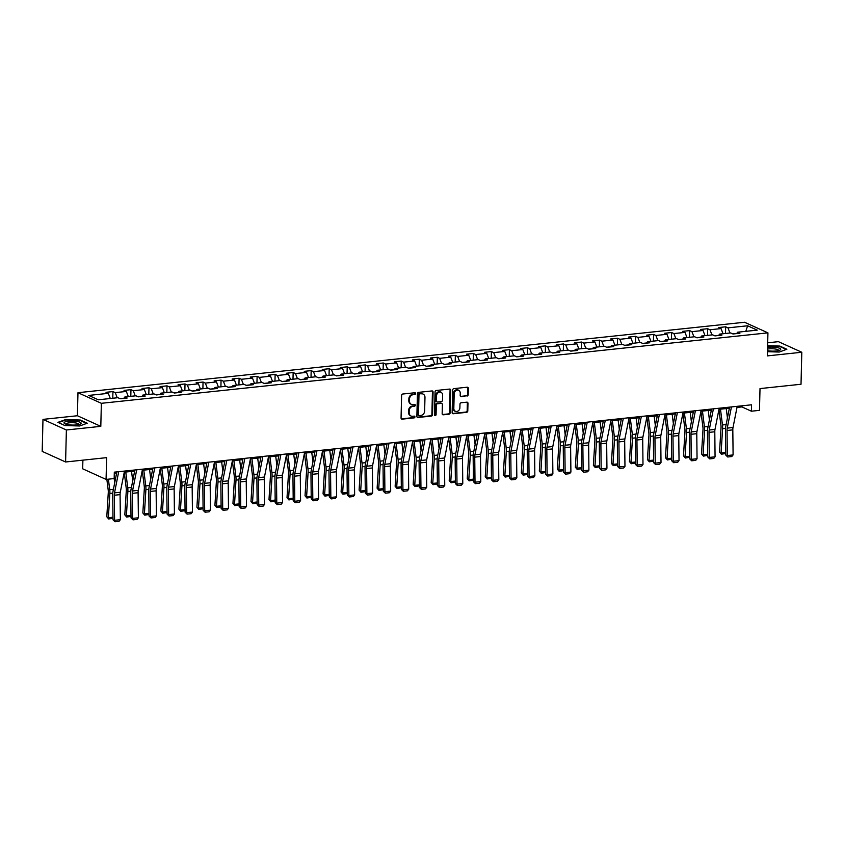<?xml version="1.0" encoding="UTF-8"?>
<svg xmlns="http://www.w3.org/2000/svg" width="844" height="844" viewBox="0 0 844 844"><rect width="100%" height="100%" fill="white"/><g stroke="black" fill="none" stroke-linecap="round" stroke-linejoin="round"><path stroke-width="1.27" d="M415.596 393.547A0.907 0.77 114.4 0 0 414.826 392.755L402.778 394.021A1.298 1.097 114.4 0 0 401.607 395.403L401.058 418.012A1.298 1.097 114.4 0 0 402.155 419.151L414.204 417.875A0.907 0.77 114.4 0 0 414.256 416.124L412.695 416.282A4.136 3.513 114.4 0 1 411.081 416.039A4.136 3.513 114.4 0 1 409.161 412.653L409.203 410.764A4.136 3.513 114.4 0 1 412.938 406.365L414.499 406.196A0.907 0.77 114.4 0 0 414.541 404.434L412.98 404.603A4.136 3.513 114.4 0 1 411.366 404.35A4.136 3.513 114.4 0 1 409.445 400.963L409.498 399.075A4.136 3.513 114.4 0 1 413.222 394.675L414.784 394.507A0.907 0.77 114.4 0 0 415.596 393.547M411.366 404.35L410.733 404.065A4.136 3.513 114.4 0 1 408.812 400.678L408.865 398.79A4.136 3.513 114.4 0 1 412.589 394.391L414.151 394.222A0.907 0.77 114.4 0 0 414.815 392.755M401.364 418.867A1.298 1.097 114.4 0 0 401.533 418.867L413.581 417.59A0.907 0.77 114.4 0 0 414.246 416.124M411.081 416.039L410.448 415.744A4.136 3.513 114.4 0 1 408.528 412.357L408.58 410.479A4.136 3.513 114.4 0 1 412.305 406.069L413.866 405.911A0.907 0.77 114.4 0 0 414.531 404.434M467.027 396.068A1.298 1.097 114.4 0 0 468.188 394.697L468.346 388.346A1.298 1.097 114.4 0 0 467.238 387.206L453.861 388.63A1.298 1.097 114.4 0 0 452.69 390.002L452.141 412.621A1.298 1.097 114.4 0 0 453.249 413.75L466.626 412.336A1.298 1.097 114.4 0 0 467.787 410.965L467.977 403.295A1.298 1.097 114.4 0 0 466.869 402.166L461.151 402.767A1.298 1.097 114.4 0 0 459.98 404.149L459.885 407.947A3.46 2.943 114.4 0 1 453.819 408.591L454.188 393.694A3.46 2.943 114.4 0 1 460.254 393.051L460.191 395.541A1.298 1.097 114.4 0 0 461.299 396.669L466.394 395.783A1.298 1.097 114.4 0 0 467.555 394.401L467.713 388.061A1.298 1.097 114.4 0 0 467.397 387.206M66.381 429.986L100.805 426.347L77.405 415.744L42.981 419.384L66.381 429.986L65.6 461.984L106.608 457.648L106.08 479.413L114.162 478.559L114.32 472.155L751.55 404.803L751.392 411.207L759.473 410.353L760.011 388.588L801.019 384.252L801.8 352.254L778.4 341.662L767.692 342.791M100.805 426.347L101.364 403.305L767.934 332.852L767.375 355.894L801.8 352.254M433.077 392.07A1.298 1.097 114.4 0 0 431.97 390.941L418.592 392.354A1.298 1.097 114.4 0 0 417.432 393.726L416.873 416.345A1.298 1.097 114.4 0 0 417.98 417.485L431.358 416.071A1.298 1.097 114.4 0 0 432.529 414.689L433.077 392.07L432.444 391.785A1.298 1.097 114.4 0 0 432.128 390.93M436.221 390.487L449.609 389.073A1.298 1.097 114.4 0 1 450.707 390.213L450.158 412.832A1.298 1.097 114.4 0 1 448.987 414.204L443.269 414.805A1.298 1.097 114.4 0 1 442.161 413.676L442.383 404.498A1.298 1.097 114.4 0 0 441.285 403.369L437.487 403.77A1.298 1.097 114.4 0 0 436.316 405.141L436.084 414.689A0.907 0.77 114.4 0 1 434.502 414.858L435.061 391.869A1.298 1.097 114.4 0 1 436.221 390.487M65.6 461.984L42.2 451.382L42.981 419.384M101.364 403.305L77.975 392.703L744.535 322.26L767.934 332.852M725.513 333.486L725.671 326.807L718.74 327.546L721.05 328.59L709.962 329.761L707.652 328.717L700.72 329.445L703.031 330.489L691.943 331.66L689.632 330.616L682.701 331.354L685.011 332.399L673.913 333.57L671.613 332.525L664.682 333.253L666.982 334.298L655.894 335.479L653.583 334.424L646.652 335.163L648.962 336.207L637.874 337.378L635.564 336.334L628.632 337.062L630.943 338.117L619.855 339.288L617.544 338.244L610.613 338.971L612.923 340.016L601.825 341.187L599.525 340.143L592.594 340.881L594.893 341.925L583.805 343.097L581.505 342.052L574.574 342.78L576.874 343.824L565.786 344.996L563.476 343.951L556.544 344.69L558.855 345.734L547.767 346.905L545.456 345.861L538.525 346.589L540.835 347.633L529.747 348.804L527.437 347.76L520.505 348.498L522.816 349.543L511.717 350.714L509.417 349.669L502.486 350.397L504.786 351.442L493.698 352.613L491.387 351.568L484.456 352.307L486.766 353.351L475.678 354.522L473.368 353.478L466.437 354.206L468.747 355.25L457.659 356.432L455.349 355.377L448.417 356.115L450.728 357.16L439.64 358.331L437.329 357.286L430.398 358.014L432.708 359.059L421.61 360.24L419.31 359.196L412.378 359.924L414.678 360.968L403.59 362.139L401.28 361.095L394.348 361.833L396.659 362.878L385.571 364.049L383.26 363.004L376.329 363.732L378.639 364.777L367.551 365.948L365.241 364.903L358.31 365.642L360.62 366.686L349.532 367.857L347.222 366.813L340.29 367.541L342.601 368.585L331.502 369.756L329.202 368.712L322.271 369.45L324.571 370.495L313.483 371.666L311.172 370.621L304.241 371.349L306.551 372.394L295.463 373.565L293.153 372.521L286.221 373.259L288.532 374.303L277.444 375.474L275.133 374.43L268.202 375.158L270.513 376.202L259.424 377.373L257.114 376.329L250.183 377.068L252.493 378.112L241.395 379.283L239.095 378.239L232.163 378.967L234.463 380.011L223.375 381.193L221.065 380.138L214.133 380.876L216.444 381.921L205.356 383.092L203.045 382.047L196.114 382.775L198.424 383.83L187.336 385.001L185.026 383.957L178.095 384.685L180.405 385.729L169.306 386.9L167.006 385.856L160.075 386.594L162.375 387.639L151.287 388.81L148.977 387.765L142.045 388.493L144.356 389.538L133.268 390.709L130.957 389.664L124.026 390.403L126.336 391.447L115.248 392.618L112.938 391.574L106.006 392.302L108.317 393.346L88.673 395.425L98.284 399.782L117.928 397.703L120.238 398.748L127.17 398.02L124.859 396.965L123.931 398.357M725.671 326.807L727.982 327.852L747.615 325.784L757.237 330.131L737.593 332.209L739.903 333.253L732.972 333.981L730.661 332.937L719.573 334.118L721.884 335.163L714.952 335.891L712.642 334.846L701.554 336.017L703.854 337.062L696.922 337.8L694.623 336.756L683.524 337.927L685.834 338.971L678.903 339.699L676.593 338.655L665.505 339.826L667.815 340.87L660.884 341.609L658.573 340.565L647.485 341.736L649.796 342.78L642.864 343.508L640.554 342.464L629.466 343.635L631.776 344.679L624.845 345.418L622.534 344.373L611.446 345.544L613.746 346.589L606.815 347.317L604.515 346.272L593.416 347.443L595.727 348.488L588.795 349.226L586.485 348.182L575.397 349.353L577.707 350.397L570.776 351.125L568.466 350.081L557.378 351.252L559.688 352.296L552.757 353.035L550.446 351.99L539.358 353.161L541.669 354.206L534.737 354.934L532.427 353.889L521.339 355.06L523.639 356.115L516.707 356.843L514.407 355.799L503.309 356.97L505.619 358.014L498.688 358.753L496.377 357.698L485.289 358.879L487.6 359.924L480.669 360.652L478.358 359.607L467.27 360.778L469.58 361.823L462.649 362.561L460.339 361.517L449.251 362.688L451.551 363.732L444.619 364.46L442.319 363.416L431.221 364.587L433.531 365.631L426.6 366.37L424.289 365.325L413.201 366.496L415.512 367.541L408.58 368.269L406.27 367.224L395.182 368.395L397.492 369.44L390.561 370.178L388.251 369.134L377.162 370.305L379.473 371.349L372.542 372.077L370.231 371.033L359.143 372.204L361.443 373.248L354.512 373.987L352.212 372.942L341.113 374.114L343.424 375.158L336.492 375.886L334.182 374.841L323.094 376.013L325.404 377.068L318.473 377.796L316.162 376.751L305.074 377.922L307.385 378.967L300.453 379.705L298.143 378.65L287.055 379.832L289.365 380.876L282.434 381.604L280.124 380.56L269.036 381.731L271.335 382.775L264.404 383.514L262.104 382.469L251.006 383.64L253.316 384.685L246.385 385.413L244.074 384.368L232.986 385.539L235.297 386.584L228.365 387.322L226.055 386.278L214.967 387.449L217.277 388.493L210.346 389.221L208.035 388.177L196.947 389.348L199.258 390.392L192.327 391.131L190.016 390.086L178.928 391.257L181.228 392.302L174.297 393.03L171.997 391.985L160.898 393.156L163.208 394.201L156.277 394.939L153.967 393.895L142.879 395.066L145.189 396.11L138.258 396.838L135.947 395.794L124.859 396.965M718.74 335.353L714.699 335.775M723.034 333.749L721.05 328.59M711.935 334.92L709.962 329.761M719.573 334.118L718.645 335.501M700.72 337.252L696.68 337.684M705.004 335.648L703.031 330.489M693.916 336.83L691.943 331.66M701.554 336.017L700.625 337.41M682.701 339.161L678.66 339.583M686.984 337.558L685.011 332.399M675.896 338.729L673.913 333.57M683.524 337.927L682.606 339.309M664.682 341.071L660.641 341.493M668.965 339.467L666.982 334.298M657.877 340.638L655.894 335.479M665.505 339.826L664.576 341.219M646.662 342.97L642.611 343.402M650.946 341.366L648.962 336.207M639.857 342.537L637.874 337.378M647.485 341.736L646.557 343.118M628.632 344.879L624.592 345.301M632.926 343.276L630.943 338.117M621.828 344.447L619.855 339.288M629.466 343.635L628.537 345.027M610.613 346.778L606.572 347.211M614.896 345.175L612.923 340.016M603.808 346.346L601.825 341.187M611.446 345.544L610.518 346.926M592.594 348.688L588.553 349.11M596.877 347.084L594.893 341.925M585.789 348.255L583.805 343.097M593.416 347.443L592.499 348.836M574.574 350.587L570.523 351.02M578.857 348.983L576.874 343.824M567.769 350.154L565.786 344.996M575.397 349.353L574.469 350.735M556.555 352.497L552.504 352.919M560.838 350.893L558.855 345.734M549.75 352.064L547.767 346.905M557.378 351.252L556.449 352.644M538.525 354.396L534.484 354.828M542.819 352.792L540.835 347.633M531.72 353.963L529.747 348.804M539.358 353.161L538.43 354.543M520.505 356.305L516.465 356.727M524.789 354.702L522.816 349.543M513.701 355.873L511.717 350.714M521.339 355.06L520.41 356.453M502.486 358.204L498.445 358.637M506.769 356.601L504.786 351.442M495.681 357.772L493.698 352.613M503.309 356.97L502.391 358.362M484.467 360.114L480.415 360.536M488.75 358.51L486.766 353.351M477.662 359.681L475.678 354.522M485.289 358.879L484.361 360.261M466.447 362.013L462.396 362.445M470.73 360.409L468.747 355.25M459.632 361.591L457.659 356.432M467.27 360.778L466.342 362.171M448.417 363.922L444.377 364.355M452.7 362.319L450.728 357.16M441.612 363.49L439.64 358.331M449.251 362.688L448.322 364.07M430.398 365.832L426.357 366.254M434.681 364.228L432.708 359.059M423.593 365.399L421.61 360.24M431.221 364.587L430.303 365.979M412.378 367.731L408.338 368.163M416.662 366.127L414.678 360.968M405.574 367.298L403.59 362.139M413.201 366.496L412.273 367.878M394.359 369.64L390.308 370.062M398.642 368.037L396.659 362.878M387.554 369.208L385.571 364.049M395.182 368.395L394.253 369.788M376.329 371.539L372.288 371.972M380.623 369.936L378.639 364.777M369.524 371.107L367.551 365.948M377.162 370.305L376.234 371.687M358.31 373.449L354.269 373.871M362.593 371.845L360.62 366.686M351.505 373.016L349.532 367.857M359.143 372.204L358.215 373.597M340.29 375.348L336.25 375.78M344.574 373.744L342.601 368.585M333.486 374.915L331.502 369.756M341.113 374.114L340.195 375.496M322.271 377.257L318.23 377.679M326.554 375.654L324.571 370.495M315.466 376.825L313.483 371.666M323.094 376.013L322.165 377.405M304.251 379.156L300.2 379.589M308.535 377.553L306.551 372.394M297.447 378.724L295.463 373.565M305.074 377.922L304.146 379.304M286.221 381.066L282.181 381.488M290.515 379.462L288.532 374.303M279.417 380.633L277.444 375.474M287.055 379.832L286.127 381.214M268.202 382.965L264.161 383.398M272.485 381.361L270.513 376.202M261.397 382.543L259.424 377.373M269.036 381.731L268.107 383.123M250.183 384.875L246.142 385.307M254.466 383.271L252.493 378.112M243.378 384.442L241.395 379.283M251.006 383.64L250.088 385.022M232.163 386.784L228.112 387.206M236.447 385.18L234.463 380.011M225.359 386.352L223.375 381.193M232.986 385.539L232.058 386.932M214.144 388.683L210.093 389.116M218.427 387.079L216.444 381.921M207.339 388.251L205.356 383.092M214.967 387.449L214.038 388.831M196.114 390.593L192.073 391.015M200.408 388.989L198.424 383.83M189.309 390.16L187.336 385.001M196.947 389.348L196.019 390.74M178.095 392.492L174.054 392.924M182.378 390.888L180.405 385.729M171.29 392.059L169.306 386.9M178.928 391.257L178 392.639M160.075 394.401L156.035 394.823M164.358 392.798L162.375 387.639M153.27 393.969L151.287 388.81M160.898 393.156L159.98 394.549M142.056 396.3L138.005 396.733M146.339 394.697L144.356 389.538M135.251 395.868L133.268 390.709M142.879 395.066L141.95 396.448M124.036 398.21L119.985 398.632M128.32 396.606L126.336 391.447M117.232 397.777L115.248 392.618M110.29 398.505L108.317 393.346M82.891 460.159L82.68 468.81L106.08 479.413M77.405 415.744L77.975 392.703M736.991 407.43L741.908 406.913L751.392 411.207M114.288 473.241L116.641 472.999M124.258 472.186L134.66 471.089M142.277 470.287L152.68 469.18M160.307 468.378L170.699 467.281M178.327 466.479L188.718 465.371M196.346 464.569L206.748 463.472M214.365 462.66L224.768 461.562M232.385 460.761L242.787 459.663M250.415 458.851L260.807 457.754M268.434 456.952L278.826 455.855M286.454 455.043L296.856 453.945M304.473 453.144L314.875 452.046M322.503 451.234L332.895 450.137M340.522 449.335L350.914 448.238M358.542 447.425L368.933 446.328M376.561 445.526L386.963 444.419M394.581 443.617L404.983 442.52M412.611 441.718L423.002 440.61M430.63 439.808L441.022 438.711M448.649 437.899L459.041 436.802M466.669 436L477.071 434.903M484.688 434.09L495.09 432.993M502.718 432.191L513.11 431.094M520.737 430.282L531.129 429.185M538.757 428.383L549.159 427.286M556.776 426.473L567.179 425.376M574.796 424.574L585.198 423.466M592.826 422.665L603.217 421.567M610.845 420.766L621.237 419.658M628.864 418.856L639.267 417.759M646.884 416.947L657.286 415.849M664.914 415.048L675.305 413.95M682.933 413.138L693.325 412.041M700.953 411.239L711.344 410.142M718.972 409.329L729.374 408.232M736.77 333.443L732.719 333.876M745.79 331.344L747.615 325.784M729.965 333.011L727.982 327.852M737.593 332.209L736.664 333.591M741.929 405.816L741.908 406.913M112.779 398.241L112.938 391.574M130.799 396.342L130.957 389.664M148.818 394.433L148.977 387.765M166.838 392.534L167.006 385.856M184.857 390.624L185.026 383.957M202.887 388.725L203.045 382.047M220.906 386.816L221.065 380.138M238.926 384.917L239.095 378.239M256.945 383.007L257.114 376.329M274.965 381.108L275.133 374.43M292.995 379.199L293.153 372.521M311.014 377.3L311.172 370.621M329.033 375.39L329.202 368.712M347.053 373.481L347.222 366.813M365.083 371.582L365.241 364.903M383.102 369.672L383.26 363.004M401.122 367.773L401.28 361.095M419.141 365.863L419.31 359.196M437.16 363.964L437.329 357.286M455.19 362.055L455.349 355.377M473.21 360.156L473.368 353.478M491.229 358.246L491.387 351.568M509.248 356.347L509.417 349.669M527.268 354.438L527.437 347.76M545.298 352.528L545.456 345.861M563.317 350.629L563.476 343.951M581.337 348.72L581.505 342.052M599.356 346.821L599.525 340.143M617.375 344.911L617.544 338.244M635.405 343.012L635.564 336.334M653.425 341.103L653.583 334.424M671.444 339.204L671.613 332.525M689.464 337.294L689.632 330.616M707.494 335.395L707.652 328.717M79.631 425.977L87.259 423.213L80.212 420.017L65.537 419.595L57.919 422.369L64.967 425.566L79.631 425.977M767.481 351.705L779.244 352.043L786.861 349.268L779.824 346.072L767.618 345.723M417.189 417.2A1.298 1.097 114.4 0 0 417.347 417.2L430.725 415.776A1.298 1.097 114.4 0 0 431.896 414.404L432.444 391.785M419.795 393.979A0.907 0.77 114.4 0 0 418.983 394.939L418.497 414.794A0.907 0.77 114.4 0 0 419.268 415.586L420.913 415.417A4.136 3.513 114.4 0 0 424.637 411.017L424.975 397.44A4.136 3.513 114.4 0 0 423.055 394.053A4.136 3.513 114.4 0 0 421.441 393.81L419.162 393.694A0.907 0.77 114.4 0 0 418.35 394.654L418.983 394.939M418.919 415.533L418.286 415.248A0.907 0.77 114.4 0 1 417.864 414.509L418.35 394.654M423.055 394.053L422.422 393.768A4.136 3.513 114.4 0 0 420.808 393.515L421.441 393.81M419.162 393.694L420.808 393.515M442.478 414.531A1.298 1.097 114.4 0 0 442.636 414.52L448.364 413.919A1.298 1.097 114.4 0 0 449.525 412.537L450.074 389.928A1.298 1.097 114.4 0 0 449.768 389.073M441.781 403.443L441.159 403.158A1.298 1.097 114.4 0 0 440.652 403.073L436.854 403.474A1.298 1.097 114.4 0 0 435.683 404.856L435.451 414.404L436.084 414.689M434.639 415.364A0.907 0.77 114.4 0 0 435.451 414.404M442.615 394.981A3.46 2.943 114.4 0 0 436.548 395.625L436.422 400.868A1.298 1.097 114.4 0 0 437.53 402.008L441.328 401.607A1.298 1.097 114.4 0 0 442.488 400.225L442.615 394.981M441.011 392.154L440.378 391.869A3.46 2.943 114.4 0 0 435.915 395.34L436.548 395.625M437.023 401.923L436.39 401.638A1.298 1.097 114.4 0 1 435.789 400.583L435.915 395.34M460.507 396.395A1.298 1.097 114.4 0 0 460.666 396.385L466.394 395.783M458.651 390.223L458.018 389.939A3.46 2.943 114.4 0 0 453.555 393.409L454.188 393.694M455.433 411.418L454.8 411.133A3.46 2.943 114.4 0 1 453.186 408.296L453.555 393.409M452.458 413.476A1.298 1.097 114.4 0 0 452.616 413.465L465.993 412.051A1.298 1.097 114.4 0 0 467.154 410.68L467.344 403.01A1.298 1.097 114.4 0 0 467.038 402.155M106.85 479.329L108.201 490.016A6.583 3.102 84 0 1 108.285 492.506L106.798 516.771L108.37 517.71L109.857 493.455A9.885 4.663 -96 0 0 109.72 489.72L108.401 479.16M114.7 482.757L114.162 478.485M112.98 518.269L108.665 518.976L106.798 516.771M108.665 518.976L108.37 517.71L112.969 517.224M124.479 471.079L120.281 492.274A6.583 3.102 -96 0 0 120.08 494.626L120.365 519.682L114.584 520.294L114.995 521.74L113.001 519.809L112.727 494.753A9.885 4.663 84 0 1 113.033 491.219L116.852 471.88M113.001 519.809L114.584 520.294L114.309 495.238A6.583 3.102 -96 0 1 114.51 492.875L118.709 471.69M120.365 519.682L119.036 521.318L114.995 521.74M81.14 423.287A8.567 2.015 1.4 0 0 72.774 421.04A8.567 2.015 1.4 0 0 64.017 422.802A8.567 2.015 1.4 0 0 64.788 423.699A8.567 2.015 1.4 0 0 72.531 425.059A8.567 2.015 1.4 0 0 80.328 424.078A8.567 2.015 1.4 0 0 81.14 423.287M78.998 424.532A6.488 1.519 1.4 0 0 79.03 424.395A6.488 1.519 1.4 0 0 79.03 424.374A6.488 1.519 1.4 0 0 72.647 422.696A6.488 1.519 1.4 0 0 66.075 424.026A6.488 1.519 1.4 0 0 66.075 424.057A6.488 1.519 1.4 0 0 66.106 424.216M58.447 422.612L65.758 419.953L79.969 420.354L86.7 423.414M767.502 350.682A8.567 2.015 1.4 0 0 776.301 350.967A8.567 2.015 1.4 0 0 779.94 350.133A8.567 2.015 1.4 0 0 778.052 347.77A8.567 2.015 1.4 0 0 768.082 347.243A8.567 2.015 1.4 0 0 767.586 347.295M778.601 350.587A6.488 1.519 1.4 0 0 778.643 350.429A6.488 1.519 1.4 0 0 769.053 348.857A6.488 1.519 1.4 0 0 767.544 349.099M767.618 346.072L779.582 346.42L786.313 349.469M124.237 472.323L126.22 488.117A6.583 3.102 84 0 1 126.305 490.607L124.817 514.861L126.389 515.811L127.877 491.556A9.885 4.663 -96 0 0 127.75 487.811L125.767 472.028M132.73 480.848L131.537 471.416M131.01 516.359L126.684 517.066L124.817 514.861M126.684 517.066L126.389 515.811L130.999 515.325M142.256 470.424L144.24 486.207A6.583 3.102 84 0 1 144.324 488.697L142.836 512.962L144.408 513.901L145.896 489.647A9.885 4.663 -96 0 0 145.769 485.912L143.786 470.129M150.749 478.949L149.557 469.517M149.029 514.46L144.704 515.156L142.836 512.962M144.704 515.156L144.408 513.901L149.019 513.416M142.499 469.18L138.31 490.364A6.583 3.102 -96 0 0 138.1 492.727L138.384 517.783L132.603 518.385L133.014 519.841L131.02 517.91L130.746 492.854A9.885 4.663 84 0 1 131.052 489.309L134.882 469.981M131.02 517.91L132.603 518.385L132.329 493.339A6.583 3.102 -96 0 1 132.529 490.976L136.728 469.781M138.384 517.783L137.055 519.408L133.014 519.841M160.518 467.27L156.33 488.454A6.583 3.102 -96 0 0 156.129 490.818L156.404 515.874L150.622 516.486L151.034 517.931L149.04 516L148.766 490.944A9.885 4.663 84 0 1 149.072 487.41L152.901 468.072M149.04 516L150.622 516.486L150.348 491.43A6.583 3.102 -96 0 1 150.548 489.066L154.747 467.882M156.404 515.874L155.085 517.509L151.034 517.931M160.276 468.515L162.259 484.308A6.583 3.102 84 0 1 162.343 486.798L160.866 511.053L162.438 512.002L163.915 487.737A9.885 4.663 -96 0 0 163.789 484.002L161.805 468.22M168.768 477.039L167.576 467.608M167.049 512.551L162.734 513.257L160.866 511.053M162.734 513.257L162.438 512.002L167.038 511.517M178.295 466.616L180.278 482.399A6.583 3.102 84 0 1 180.363 484.889L178.886 509.154L180.458 510.092L181.935 485.838A9.885 4.663 -96 0 0 181.808 482.103L179.825 466.321M186.788 475.14L185.606 465.709M185.068 510.652L180.753 511.348L178.886 509.154M180.753 511.348L180.458 510.092L185.058 509.607M196.314 464.706L198.308 480.5A6.583 3.102 84 0 1 198.393 482.99L196.905 507.244L198.477 508.193L199.965 483.928A9.885 4.663 -96 0 0 199.838 480.194L197.844 464.411M204.807 473.231L203.626 463.799M203.087 508.742L198.773 509.449L196.905 507.244M198.773 509.449L198.477 508.193L203.077 507.708M178.548 465.361L174.349 486.555A6.583 3.102 -96 0 0 174.149 488.919L174.423 513.975L168.652 514.576L169.064 516.032L167.07 514.101L166.785 489.045A9.885 4.663 84 0 1 167.091 485.5L170.921 466.173M167.07 514.101L168.652 514.576L168.367 489.52A6.583 3.102 -96 0 1 168.578 487.167L172.767 465.972M174.423 513.975L173.104 515.6L169.064 516.032M196.568 463.462L192.369 484.646A6.583 3.102 -96 0 0 192.168 487.009L192.443 512.065L186.672 512.677L187.083 514.123L185.089 512.192L184.804 487.136A9.885 4.663 84 0 1 185.11 483.601L188.94 464.263M185.089 512.192L186.672 512.677L186.387 487.621A6.583 3.102 -96 0 1 186.598 485.258L190.786 464.073M192.443 512.065L191.124 513.701L187.083 514.123M214.587 461.552L210.388 482.747A6.583 3.102 -96 0 0 210.188 485.1L210.472 510.156L204.691 510.768L205.103 512.224L203.109 510.282L202.834 485.237A9.885 4.663 84 0 1 203.14 481.692L206.959 462.364M203.109 510.282L204.691 510.768L204.417 485.711A6.583 3.102 -96 0 1 204.617 483.359L208.816 462.164M210.472 510.156L209.143 511.791L205.103 512.224M232.606 459.653L228.418 480.837A6.583 3.102 -96 0 0 228.207 483.201L228.492 508.257L222.71 508.869L223.122 510.314L221.128 508.383L220.854 483.327A9.885 4.663 84 0 1 221.16 479.782L224.989 460.455M221.128 508.383L222.71 508.869L222.436 483.812A6.583 3.102 -96 0 1 222.637 481.449L226.836 460.265M228.492 508.257L227.163 509.892L223.122 510.314M250.636 457.743L246.437 478.938A6.583 3.102 -96 0 0 246.237 481.291L246.511 506.347L240.74 506.959L241.141 508.415L239.158 506.474L238.873 481.418A9.885 4.663 84 0 1 239.179 477.883L243.009 458.556M239.158 506.474L240.74 506.959L240.456 481.903A6.583 3.102 -96 0 1 240.656 479.55L244.855 458.355M246.511 506.347L245.193 507.982L241.141 508.415M268.656 455.844L264.457 477.029A6.583 3.102 -96 0 0 264.256 479.392L264.531 504.448L258.76 505.06L259.171 506.505L257.177 504.575L256.892 479.519A9.885 4.663 84 0 1 257.198 475.974L261.028 456.646M257.177 504.575L258.76 505.06L258.475 480.004A6.583 3.102 -96 0 1 258.686 477.641L262.874 456.456M264.531 504.448L263.212 506.083L259.171 506.505M286.675 453.935L282.476 475.13A6.583 3.102 -96 0 0 282.276 477.482L282.55 502.539L276.779 503.151L277.191 504.606L275.197 502.665L274.922 477.609A9.885 4.663 84 0 1 275.218 474.075L279.047 454.747M275.197 502.665L276.779 503.151L276.505 478.094A6.583 3.102 -96 0 1 276.705 475.731L280.894 454.547M282.55 502.539L281.231 504.174L277.191 504.606M304.695 452.036L300.506 473.22A6.583 3.102 -96 0 0 300.295 475.583L300.58 500.64L294.799 501.252L295.21 502.697L293.216 500.766L292.942 475.71A9.885 4.663 84 0 1 293.248 472.165L297.067 452.838M293.216 500.766L294.799 501.252L294.524 476.195A6.583 3.102 -96 0 1 294.725 473.832L298.924 452.648M300.58 500.64L299.251 502.275L295.21 502.697M322.714 450.126L318.526 471.321A6.583 3.102 -96 0 0 318.315 473.674L318.599 498.73L312.818 499.342L313.229 500.787L311.236 498.857L310.961 473.8A9.885 4.663 84 0 1 311.267 470.266L315.097 450.939M311.236 498.857L312.818 499.342L312.544 474.286A6.583 3.102 -96 0 1 312.744 471.923L316.943 450.738M318.599 498.73L317.27 500.365L313.229 500.787M340.744 448.227L336.545 469.412A6.583 3.102 -96 0 0 336.345 471.775L336.619 496.831L330.848 497.432L331.249 498.888L329.266 496.958L328.981 471.901A9.885 4.663 84 0 1 329.287 468.357L333.116 449.029M329.266 496.958L330.848 497.432L330.563 472.387A6.583 3.102 -96 0 1 330.764 470.024L334.962 448.829M336.619 496.831L335.3 498.456L331.249 498.888M358.763 446.318L354.564 467.502A6.583 3.102 -96 0 0 354.364 469.865L354.638 494.922L348.867 495.533L349.279 496.979L347.285 495.048L347 469.992A9.885 4.663 84 0 1 347.306 466.458L351.136 447.12M347.285 495.048L348.867 495.533L348.583 470.477A6.583 3.102 -96 0 1 348.794 468.114L352.982 446.93M354.638 494.922L353.319 496.557L349.279 496.979M376.783 444.419L372.584 465.603A6.583 3.102 -96 0 0 372.383 467.966L372.658 493.023L366.887 493.624L367.298 495.08L365.304 493.149L365.03 468.093A9.885 4.663 84 0 1 365.336 464.548L369.155 445.221M365.304 493.149L366.887 493.624L366.612 468.568A6.583 3.102 -96 0 1 366.813 466.215L371.001 445.02M372.658 493.023L371.339 494.647L367.298 495.08M394.802 442.509L390.614 463.694A6.583 3.102 -96 0 0 390.403 466.057L390.688 491.113L384.906 491.725L385.318 493.17L383.324 491.24L383.049 466.183A9.885 4.663 84 0 1 383.355 462.649L387.174 443.311M383.324 491.24L384.906 491.725L384.632 466.669A6.583 3.102 -96 0 1 384.832 464.305L389.031 443.121M390.688 491.113L389.358 492.748L385.318 493.17M412.822 440.6L408.633 461.795A6.583 3.102 -96 0 0 408.433 464.158L408.707 489.203L402.926 489.815L403.337 491.271L401.343 489.341L401.069 464.284A9.885 4.663 84 0 1 401.375 460.74L405.204 441.412M401.343 489.341L402.926 489.815L402.651 464.759A6.583 3.102 -96 0 1 402.852 462.406L407.051 441.212M408.707 489.203L407.388 490.839L403.337 491.271M430.851 438.701L426.653 459.885A6.583 3.102 -96 0 0 426.452 462.248L426.726 487.304L420.956 487.916L421.367 489.362L419.373 487.431L419.088 462.375A9.885 4.663 84 0 1 419.394 458.83L423.224 439.502M419.373 487.431L420.956 487.916L420.671 462.86A6.583 3.102 -96 0 1 420.882 460.497L425.07 439.313M426.726 487.304L425.408 488.94L421.367 489.362M448.871 436.791L444.672 457.986A6.583 3.102 -96 0 0 444.471 460.339L444.746 485.395L438.975 486.007L439.386 487.463L437.392 485.522L437.108 460.465A9.885 4.663 84 0 1 437.414 456.931L441.243 437.603M437.392 485.522L438.975 486.007L438.69 460.951A6.583 3.102 -96 0 1 438.901 458.598L443.089 437.403M444.746 485.395L443.427 487.03L439.386 487.463M466.89 434.892L462.691 456.077A6.583 3.102 -96 0 0 462.491 458.44L462.776 483.496L456.994 484.108L457.406 485.553L455.412 483.623L455.138 458.566A9.885 4.663 84 0 1 455.443 455.022L459.263 435.694M455.412 483.623L456.994 484.108L456.72 459.052A6.583 3.102 -96 0 1 456.921 456.688L461.119 435.504M462.776 483.496L461.446 485.131L457.406 485.553M484.91 432.983L480.721 454.177A6.583 3.102 -96 0 0 480.51 456.53L480.795 481.586L475.014 482.198L475.425 483.654L473.431 481.713L473.157 456.657A9.885 4.663 84 0 1 473.463 453.122L477.293 433.795M473.431 481.713L475.014 482.198L474.739 457.142A6.583 3.102 -96 0 1 474.94 454.789L479.139 433.594M480.795 481.586L479.466 483.222L475.425 483.654M502.929 431.084L498.741 452.268A6.583 3.102 -96 0 0 498.54 454.631L498.815 479.687L493.033 480.299L493.445 481.745L491.451 479.814L491.176 454.758A9.885 4.663 84 0 1 491.482 451.213L495.312 431.885M491.451 479.814L493.033 480.299L492.759 455.243A6.583 3.102 -96 0 1 492.959 452.88L497.158 431.695M498.815 479.687L497.496 481.323L493.445 481.745M214.344 462.807L216.328 478.59A6.583 3.102 84 0 1 216.412 481.08L214.925 505.345L216.497 506.284L217.984 482.029A9.885 4.663 -96 0 0 217.857 478.295L215.874 462.501M222.837 471.332L221.645 461.9M221.117 506.843L216.792 507.539L214.925 505.345M216.792 507.539L216.497 506.284L221.107 505.799M232.364 460.898L234.347 476.691A6.583 3.102 84 0 1 234.432 479.181L232.944 503.435L234.516 504.385L236.003 480.12A9.885 4.663 -96 0 0 235.877 476.385L233.893 460.602M240.857 469.422L239.664 459.991M239.137 504.934L234.811 505.64L232.944 503.435M234.811 505.64L234.516 504.385L239.126 503.889M250.383 458.999L252.367 474.782A6.583 3.102 84 0 1 252.451 477.271L250.974 501.526L252.546 502.475L254.023 478.221A9.885 4.663 -96 0 0 253.896 474.486L251.913 458.693M258.876 467.523L257.694 458.081M257.156 503.024L252.841 503.731L250.974 501.526M252.841 503.731L252.546 502.475L257.146 501.99M268.403 457.089L270.386 472.883A6.583 3.102 84 0 1 270.481 475.372L268.993 499.627L270.565 500.566L272.042 476.311A9.885 4.663 -96 0 0 271.916 472.577L269.932 456.794M276.895 465.614L275.714 456.182M275.176 501.125L270.861 501.832L268.993 499.627M270.861 501.832L270.565 500.566L275.165 500.081M286.433 455.18L288.416 470.973A6.583 3.102 84 0 1 288.5 473.463L287.013 497.717L288.585 498.667L290.072 474.412A9.885 4.663 -96 0 0 289.946 470.667L287.952 454.884M294.915 463.715L293.733 454.272M293.206 499.215L288.88 499.922L287.013 497.717M288.88 499.922L288.585 498.667L293.184 498.182M304.452 453.281L306.435 469.064A6.583 3.102 84 0 1 306.52 471.564L305.032 495.818L306.604 496.757L308.092 472.503A9.885 4.663 -96 0 0 307.965 468.768L305.982 452.985M312.945 461.805L311.752 452.373M311.225 497.316L306.899 498.023L305.032 495.818M306.899 498.023L306.604 496.757L311.214 496.272M322.471 451.371L324.455 467.165A6.583 3.102 84 0 1 324.539 469.654L323.062 493.909L324.623 494.858L326.111 470.604A9.885 4.663 -96 0 0 325.984 466.859L324.001 451.076M330.964 459.906L329.772 450.464M329.244 495.407L324.919 496.114L323.062 493.909M324.919 496.114L324.623 494.858L329.234 494.373M340.491 449.472L342.474 465.255A6.583 3.102 84 0 1 342.558 467.745L341.082 492.01L342.653 492.949L344.13 468.694A9.885 4.663 -96 0 0 344.004 464.96L342.02 449.177M348.983 457.997L347.802 448.565M347.264 493.508L342.949 494.215L341.082 492.01M342.949 494.215L342.653 492.949L347.253 492.463M358.51 447.563L360.504 463.356A6.583 3.102 84 0 1 360.588 465.846L359.101 490.1L360.673 491.05L362.16 466.785A9.885 4.663 -96 0 0 362.023 463.05L360.04 447.267M367.003 456.087L365.821 446.655M365.283 491.598L360.968 492.305L359.101 490.1M360.968 492.305L360.673 491.05L365.273 490.564M376.54 445.664L378.523 461.446A6.583 3.102 84 0 1 378.608 463.936L377.12 488.201L378.692 489.14L380.18 464.886A9.885 4.663 -96 0 0 380.053 461.151L378.07 445.368M385.022 454.188L383.841 444.756M383.313 489.699L378.988 490.396L377.12 488.201M378.988 490.396L378.692 489.14L383.292 488.655M394.559 443.754L396.543 459.547A6.583 3.102 84 0 1 396.627 462.037L395.14 486.292L396.712 487.241L398.199 462.976A9.885 4.663 -96 0 0 398.073 459.241L396.089 443.459M403.052 452.278L401.86 442.847M401.333 487.79L397.007 488.497L395.14 486.292M397.007 488.497L396.712 487.241L401.322 486.756M412.579 441.855L414.562 457.638A6.583 3.102 84 0 1 414.647 460.128L413.17 484.393L414.742 485.332L416.219 461.077A9.885 4.663 -96 0 0 416.092 457.342L414.109 441.549M421.072 450.379L419.879 440.948M419.352 485.891L415.037 486.587L413.17 484.393M415.037 486.587L414.742 485.332L419.341 484.846M430.598 439.946L432.582 455.739A6.583 3.102 84 0 1 432.666 458.229L431.189 482.483L432.761 483.433L434.238 459.168A9.885 4.663 -96 0 0 434.111 455.433L432.128 439.65M439.091 448.47L437.909 439.038M437.371 483.981L433.056 484.688L431.189 482.483M433.056 484.688L432.761 483.433L437.361 482.937M448.618 438.047L450.612 453.829A6.583 3.102 84 0 1 450.696 456.319L449.208 480.574L450.78 481.523L452.268 457.269A9.885 4.663 -96 0 0 452.131 453.534L450.147 437.741M457.11 446.571L455.929 437.139M455.391 482.072L451.076 482.779L449.208 480.574M451.076 482.779L450.78 481.523L455.38 481.038M466.648 436.137L468.631 451.93A6.583 3.102 84 0 1 468.715 454.42L467.228 478.675L468.8 479.614L470.287 455.359A9.885 4.663 -96 0 0 470.161 451.624L468.177 435.842M475.13 444.661L473.948 435.23M473.421 480.173L469.095 480.88L467.228 478.675M469.095 480.88L468.8 479.614L473.41 479.128M484.667 434.227L486.65 450.021A6.583 3.102 84 0 1 486.735 452.511L485.247 476.765L486.819 477.715L488.307 453.46A9.885 4.663 -96 0 0 488.18 449.725L486.197 433.932M493.16 442.762L491.968 433.32M491.44 478.263L487.115 478.97L485.247 476.765M487.115 478.97L486.819 477.715L491.43 477.229M502.686 432.328L504.67 448.111A6.583 3.102 84 0 1 504.754 450.612L503.277 474.866L504.849 475.805L506.326 451.551A9.885 4.663 -96 0 0 506.2 447.816L504.216 432.033M511.179 440.853L509.987 431.421M509.459 476.364L505.145 477.071L503.277 474.866M505.145 477.071L504.849 475.805L509.449 475.32M520.706 430.419L522.689 446.212A6.583 3.102 84 0 1 522.774 448.702L521.297 472.957L522.869 473.906L524.346 449.652A9.885 4.663 -96 0 0 524.219 445.906L522.236 430.123M529.199 438.954L528.017 429.512M527.479 474.455L523.164 475.161L521.297 472.957M523.164 475.161L522.869 473.906L527.468 473.421M538.725 428.52L540.719 444.303A6.583 3.102 84 0 1 540.804 446.792L539.316 471.057L540.888 471.996L542.375 447.742A9.885 4.663 -96 0 0 542.249 444.007L540.255 428.224M547.218 437.044L546.036 427.613M545.498 472.556L541.183 473.262L539.316 471.057M541.183 473.262L540.888 471.996L545.488 471.511M556.755 426.61L558.739 442.404A6.583 3.102 84 0 1 558.823 444.893L557.335 469.148L558.907 470.097L560.395 445.832A9.885 4.663 -96 0 0 560.268 442.098L558.285 426.315M565.248 435.135L564.056 425.703M563.528 470.646L559.203 471.353L557.335 469.148M559.203 471.353L558.907 470.097L563.518 469.612M520.959 429.174L516.76 450.369A6.583 3.102 -96 0 0 516.56 452.722L516.834 477.778L511.063 478.39L511.475 479.846L509.481 477.904L509.196 452.848A9.885 4.663 84 0 1 509.502 449.314L513.331 429.986M509.481 477.904L511.063 478.39L510.778 453.333A6.583 3.102 -96 0 1 510.989 450.97L515.178 429.786M516.834 477.778L515.515 479.413L511.475 479.846M538.978 427.275L534.779 448.459A6.583 3.102 -96 0 0 534.579 450.823L534.853 475.879L529.082 476.491L529.494 477.936L527.5 476.005L527.215 450.949A9.885 4.663 84 0 1 527.521 447.404L531.351 428.077M527.5 476.005L529.082 476.491L528.798 451.434A6.583 3.102 -96 0 1 529.009 449.071L533.197 427.876M534.853 475.879L533.535 477.504L529.494 477.936M556.998 425.365L552.799 446.55A6.583 3.102 -96 0 0 552.598 448.913L552.883 473.969L547.102 474.581L547.513 476.027L545.519 474.096L545.245 449.04A9.885 4.663 84 0 1 545.551 445.505L549.37 426.167M545.519 474.096L547.102 474.581L546.828 449.525A6.583 3.102 -96 0 1 547.028 447.162L551.227 425.977M552.883 473.969L551.554 475.605L547.513 476.027M575.017 423.466L570.829 444.651A6.583 3.102 -96 0 0 570.618 447.014L570.903 472.07L565.121 472.672L565.533 474.128L563.539 472.197L563.264 447.141A9.885 4.663 84 0 1 563.57 443.596L567.4 424.268M563.539 472.197L565.121 472.672L564.847 447.615A6.583 3.102 -96 0 1 565.047 445.263L569.246 424.068M570.903 472.07L569.573 473.695L565.533 474.128M574.775 424.711L576.758 440.494A6.583 3.102 84 0 1 576.842 442.984L575.355 467.249L576.927 468.188L578.414 443.933A9.885 4.663 -96 0 0 578.288 440.199L576.304 424.416M583.267 433.236L582.075 423.804M581.548 468.747L577.222 469.443L575.355 467.249M577.222 469.443L576.927 468.188L581.537 467.703M592.794 422.802L594.777 438.595A6.583 3.102 84 0 1 594.862 441.085L593.385 465.339L594.957 466.289L596.434 442.024A9.885 4.663 -96 0 0 596.307 438.289L594.324 422.506M601.287 431.326L600.105 421.894M599.567 466.837L595.252 467.544L593.385 465.339M595.252 467.544L594.957 466.289L599.556 465.804M610.813 420.903L612.797 436.686A6.583 3.102 84 0 1 612.892 439.175L611.404 463.44L612.976 464.379L614.453 440.125A9.885 4.663 -96 0 0 614.326 436.39L612.343 420.597M619.306 429.427L618.124 419.995M617.586 464.938L613.271 465.635L611.404 463.44M613.271 465.635L612.976 464.379L617.576 463.894M628.843 418.993L630.827 434.787A6.583 3.102 84 0 1 630.911 437.276L629.424 461.531L630.995 462.48L632.483 438.215A9.885 4.663 -96 0 0 632.356 434.481L630.362 418.698M637.326 427.518L636.144 418.086M635.606 463.029L631.291 463.736L629.424 461.531M631.291 463.736L630.995 462.48L635.595 461.984M646.863 417.094L648.846 432.877A6.583 3.102 84 0 1 648.93 435.367L647.443 459.621L649.015 460.571L650.502 436.316A9.885 4.663 -96 0 0 650.376 432.582L648.392 416.788M655.355 425.619L654.163 416.187M653.636 461.119L649.31 461.826L647.443 459.621M649.31 461.826L649.015 460.571L653.625 460.086M664.882 415.185L666.865 430.978A6.583 3.102 84 0 1 666.95 433.468L665.473 457.722L667.034 458.672L668.522 434.407A9.885 4.663 -96 0 0 668.395 430.672L666.412 414.889M673.375 423.709L672.183 414.277M671.655 459.22L667.33 459.927L665.473 457.722M667.33 459.927L667.034 458.672L671.645 458.176M682.901 413.286L684.885 429.068A6.583 3.102 84 0 1 684.969 431.558L683.492 455.813L685.064 456.762L686.541 432.508A9.885 4.663 -96 0 0 686.415 428.773L684.431 412.98M691.394 421.81L690.213 412.368M689.675 457.311L685.36 458.018L683.492 455.813M685.36 458.018L685.064 456.762L689.664 456.277M700.921 411.376L702.915 427.159A6.583 3.102 84 0 1 702.999 429.659L701.512 453.914L703.084 454.853L704.571 430.598A9.885 4.663 -96 0 0 704.434 426.864L702.451 411.081M709.414 419.901L708.232 410.469M707.694 455.412L703.379 456.119L701.512 453.914M703.379 456.119L703.084 454.853L707.683 454.367M593.037 421.557L588.848 442.741A6.583 3.102 -96 0 0 588.648 445.104L588.922 470.161L583.141 470.773L583.552 472.218L581.558 470.287L581.284 445.231A9.885 4.663 84 0 1 581.59 441.697L585.419 422.359M581.558 470.287L583.141 470.773L582.866 445.716A6.583 3.102 -96 0 1 583.067 443.353L587.266 422.169M588.922 470.161L587.603 471.796L583.552 472.218M611.067 419.647L606.868 440.842A6.583 3.102 -96 0 0 606.667 443.205L606.941 468.251L601.171 468.863L601.582 470.319L599.588 468.388L599.303 443.332A9.885 4.663 84 0 1 599.609 439.787L603.439 420.46M599.588 468.388L601.171 468.863L600.886 443.807A6.583 3.102 -96 0 1 601.097 441.454L605.285 420.259M606.941 468.251L605.623 469.886L601.582 470.319M629.086 417.748L624.887 438.933A6.583 3.102 -96 0 0 624.687 441.296L624.961 466.352L619.19 466.964L619.601 468.409L617.608 466.479L617.333 441.423A9.885 4.663 84 0 1 617.629 437.888L621.458 418.55M617.608 466.479L619.19 466.964L618.916 441.908A6.583 3.102 -96 0 1 619.116 439.545L623.305 418.36M624.961 466.352L623.642 467.987L619.601 468.409M647.105 415.839L642.917 437.034A6.583 3.102 -96 0 0 642.706 439.386L642.991 464.443L637.209 465.055L637.621 466.51L635.627 464.569L635.353 439.524A9.885 4.663 84 0 1 635.659 435.979L639.478 416.651M635.627 464.569L637.209 465.055L636.935 439.998A6.583 3.102 -96 0 1 637.136 437.646L641.334 416.451M642.991 464.443L641.662 466.078L637.621 466.51M665.125 413.94L660.936 435.124A6.583 3.102 -96 0 0 660.725 437.487L661.01 462.544L655.229 463.156L655.64 464.601L653.646 462.67L653.372 437.614A9.885 4.663 84 0 1 653.678 434.069L657.508 414.742M653.646 462.67L655.229 463.156L654.955 438.099A6.583 3.102 -96 0 1 655.155 435.736L659.354 414.552M661.01 462.544L659.681 464.179L655.64 464.601M683.155 412.03L678.956 433.225A6.583 3.102 -96 0 0 678.755 435.578L679.03 460.634L673.259 461.246L673.66 462.702L671.676 460.761L671.391 435.704A9.885 4.663 84 0 1 671.697 432.17L675.527 412.843M671.676 460.761L673.259 461.246L672.974 436.19A6.583 3.102 -96 0 1 673.174 433.837L677.373 412.642M679.03 460.634L677.711 462.269L673.66 462.702M701.174 410.131L696.975 431.316A6.583 3.102 -96 0 0 696.775 433.679L697.049 458.735L691.278 459.347L691.69 460.792L689.696 458.862L689.411 433.805A9.885 4.663 84 0 1 689.717 430.261L693.546 410.933M689.696 458.862L691.278 459.347L690.993 434.291A6.583 3.102 -96 0 1 691.204 431.928L695.393 410.743M697.049 458.735L695.73 460.37L691.69 460.792M719.193 408.222L714.995 429.417A6.583 3.102 -96 0 0 714.794 431.769L715.068 456.826L709.298 457.437L709.709 458.893L707.715 456.952L707.441 431.896A9.885 4.663 84 0 1 707.747 428.362L711.566 409.034M707.715 456.952L709.298 457.437L709.023 432.381A6.583 3.102 -96 0 1 709.224 430.018L713.412 408.834M715.068 456.826L713.75 458.461L709.709 458.893M718.951 409.467L720.934 425.26A6.583 3.102 84 0 1 721.019 427.75L719.531 452.004L721.103 452.954L722.591 428.699A9.885 4.663 -96 0 0 722.464 424.954L720.47 409.171M727.433 418.002L726.251 408.559M725.724 453.502L721.398 454.209L719.531 452.004M721.398 454.209L721.103 452.954L725.703 452.468M737.213 406.323L733.025 427.507A6.583 3.102 -96 0 0 732.814 429.87L733.098 454.927L727.317 455.538L727.728 456.984L725.734 455.053L725.46 429.997A9.885 4.663 84 0 1 725.766 426.452L729.585 407.124M725.734 455.053L727.317 455.538L727.043 430.482A6.583 3.102 -96 0 1 727.243 428.119L731.442 406.935M733.098 454.927L731.769 456.551L727.728 456.984M412.589 394.391L413.222 394.675M408.865 398.79L409.498 399.075M408.812 400.678L409.445 400.963M413.866 405.911L414.499 406.196M412.305 406.069L412.938 406.365M408.58 410.479L409.203 410.764M408.528 412.357L409.161 412.653M413.581 417.59L414.204 417.875M401.533 418.867L402.155 419.151M414.151 394.222L414.784 394.507M431.896 414.404L432.529 414.689M430.725 415.776L431.358 416.071M417.347 417.2L417.98 417.485M417.864 414.509L418.497 414.794M450.074 389.928L450.707 390.213M449.525 412.537L450.158 412.832M448.364 413.919L448.987 414.204M442.636 414.52L443.269 414.805M440.652 403.073L441.285 403.369M436.854 403.474L437.487 403.77M435.683 404.856L436.316 405.141M435.789 400.583L436.422 400.868M460.666 396.385L461.299 396.669M453.186 408.296L453.819 408.591M467.344 403.01L467.977 403.295M467.154 410.68L467.787 410.965M465.993 412.051L466.626 412.336M452.616 413.465L453.249 413.75M467.713 388.061L468.346 388.346M467.555 394.401L468.188 394.697M109.857 493.455L112.769 493.149M109.72 489.72L113.402 489.33M120.281 492.274L114.51 492.875M120.08 494.626L114.309 495.238M127.877 491.556L130.788 491.24M127.75 487.811L131.421 487.431M145.896 489.647L148.818 489.341M145.769 485.912L149.441 485.522M138.31 490.364L132.529 490.976M138.1 492.727L132.329 493.339M156.33 488.454L150.548 489.066M156.129 490.818L150.348 491.43M163.915 487.737L166.838 487.431M163.789 484.002L167.471 483.612M181.935 485.838L184.857 485.532M181.808 482.103L185.49 481.713M199.965 483.928L202.876 483.623M199.838 480.194L203.51 479.803M174.349 486.555L168.578 487.167M174.149 488.919L168.367 489.52M192.369 484.646L186.598 485.258M192.168 487.009L186.387 487.621M210.388 482.747L204.617 483.359M210.188 485.1L204.417 485.711M228.418 480.837L222.637 481.449M228.207 483.201L222.436 483.812M246.437 478.938L240.656 479.55M246.237 481.291L240.456 481.903M264.457 477.029L258.686 477.641M264.256 479.392L258.475 480.004M282.476 475.13L276.705 475.731M282.276 477.482L276.505 478.094M300.506 473.22L294.725 473.832M300.295 475.583L294.524 476.195M318.526 471.321L312.744 471.923M318.315 473.674L312.544 474.286M336.545 469.412L330.764 470.024M336.345 471.775L330.563 472.387M354.564 467.502L348.794 468.114M354.364 469.865L348.583 470.477M372.584 465.603L366.813 466.215M372.383 467.966L366.612 468.568M390.614 463.694L384.832 464.305M390.403 466.057L384.632 466.669M408.633 461.795L402.852 462.406M408.433 464.158L402.651 464.759M426.653 459.885L420.882 460.497M426.452 462.248L420.671 462.86M444.672 457.986L438.901 458.598M444.471 460.339L438.69 460.951M462.691 456.077L456.921 456.688M462.491 458.44L456.72 459.052M480.721 454.177L474.94 454.789M480.51 456.53L474.739 457.142M498.741 452.268L492.959 452.88M498.54 454.631L492.759 455.243M217.984 482.029L220.906 481.724M217.857 478.295L221.529 477.904M236.003 480.12L238.926 479.814M235.877 476.385L239.548 475.995M254.023 478.221L256.945 477.904M253.896 474.486L257.578 474.096M272.042 476.311L274.965 476.005M271.916 472.577L275.598 472.186M290.072 474.412L292.984 474.096M289.946 470.667L293.617 470.287M308.092 472.503L311.014 472.197M307.965 468.768L311.636 468.378M326.111 470.604L329.033 470.287M325.984 466.859L329.656 466.479M344.13 468.694L347.053 468.388M344.004 464.96L347.686 464.569M362.16 466.785L365.072 466.479M362.023 463.05L365.705 462.66M380.18 464.886L383.092 464.58M380.053 461.151L383.725 460.761M398.199 462.976L401.122 462.67M398.073 459.241L401.744 458.851M416.219 461.077L419.141 460.771M416.092 457.342L419.774 456.952M434.238 459.168L437.16 458.862M434.111 455.433L437.793 455.043M452.268 457.269L455.18 456.952M452.131 453.534L455.813 453.144M470.287 455.359L473.199 455.053M470.161 451.624L473.832 451.234M488.307 453.46L491.229 453.144M488.18 449.725L491.852 449.335M506.326 451.551L509.248 451.245M506.2 447.816L509.881 447.425M524.346 449.652L527.268 449.335M524.219 445.906L527.901 445.526M542.375 447.742L545.287 447.436M542.249 444.007L545.92 443.617M560.395 445.832L563.317 445.526M560.268 442.098L563.94 441.718M516.76 450.369L510.989 450.97M516.56 452.722L510.778 453.333M534.779 448.459L529.009 449.071M534.579 450.823L528.798 451.434M552.799 446.55L547.028 447.162M552.598 448.913L546.828 449.525M570.829 444.651L565.047 445.263M570.618 447.014L564.847 447.615M578.414 443.933L581.337 443.627M578.288 440.199L581.959 439.808M596.434 442.024L599.356 441.718M596.307 438.289L599.989 437.899M614.453 440.125L617.375 439.819M614.326 436.39L618.008 436M632.483 438.215L635.395 437.909M632.356 434.481L636.028 434.09M650.502 436.316L653.425 436.01M650.376 432.582L654.047 432.191M668.522 434.407L671.444 434.101M668.395 430.672L672.067 430.282M686.541 432.508L689.464 432.191M686.415 428.773L690.097 428.383M704.571 430.598L707.483 430.292M704.434 426.864L708.116 426.473M588.848 442.741L583.067 443.353M588.648 445.104L582.866 445.716M606.868 440.842L601.097 441.454M606.667 443.205L600.886 443.807M624.887 438.933L619.116 439.545M624.687 441.296L618.916 441.908M642.917 437.034L637.136 437.646M642.706 439.386L636.935 439.998M660.936 435.124L655.155 435.736M660.725 437.487L654.955 438.099M678.956 433.225L673.174 433.837M678.755 435.578L672.974 436.19M696.975 431.316L691.204 431.928M696.775 433.679L690.993 434.291M714.995 429.417L709.224 430.018M714.794 431.769L709.023 432.381M722.591 428.699L725.502 428.383M722.464 424.954L726.135 424.574M733.025 427.507L727.243 428.119M732.814 429.87L727.043 430.482"/></g></svg>
